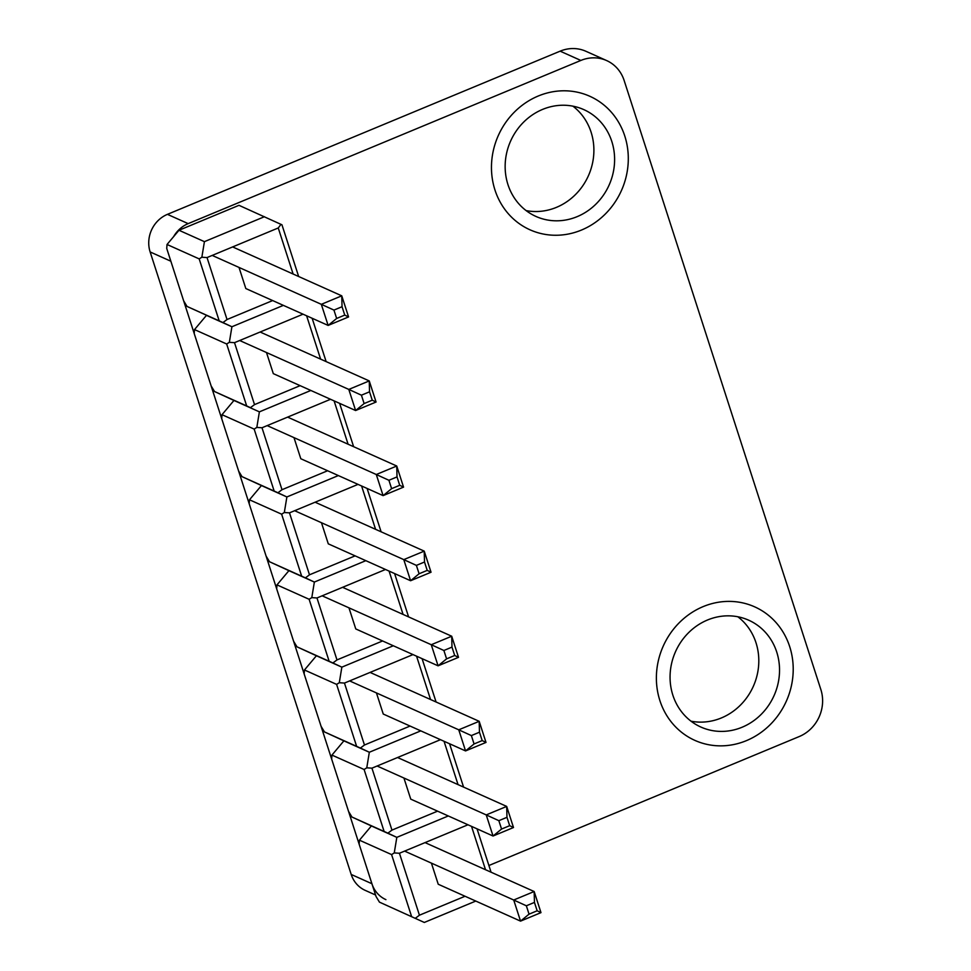 <?xml version="1.0" encoding="UTF-8"?>
<svg xmlns="http://www.w3.org/2000/svg" width="971" height="971" viewBox="0 0 971 971"><rect width="100%" height="100%" fill="white"/><g stroke="black" fill="none" stroke-linecap="round" stroke-linejoin="round"><path stroke-width="1.46" d="M624.79 136.049A73.165 67.424 -65.9 0 1 604.994 214.336A73.165 67.424 -65.9 0 1 529.96 229.787A73.165 67.424 -65.9 0 1 494.967 190A73.165 67.424 -65.9 0 1 514.764 111.726A73.165 67.424 -65.9 0 1 589.798 96.263A73.165 67.424 -65.9 0 1 624.79 136.049A73.165 67.424 -65.9 0 1 604.994 214.336A73.165 67.424 -65.9 0 1 529.96 229.787A73.165 67.424 -65.9 0 1 494.967 190A73.165 67.424 -65.9 0 1 514.764 111.726A73.165 67.424 -65.9 0 1 589.798 96.263A73.165 67.424 -65.9 0 1 624.79 136.049M789.702 646.65A73.165 67.424 -65.9 0 1 769.918 724.924A73.165 67.424 -65.9 0 1 694.884 740.388A73.165 67.424 -65.9 0 1 659.892 700.601A73.165 67.424 -65.9 0 1 679.676 622.314A73.165 67.424 -65.9 0 1 754.71 606.863A73.165 67.424 -65.9 0 1 789.702 646.65A73.165 67.424 -65.9 0 1 769.918 724.924A73.165 67.424 -65.9 0 1 694.884 740.388A73.165 67.424 -65.9 0 1 659.892 700.601A73.165 67.424 -65.9 0 1 679.676 622.314A73.165 67.424 -65.9 0 1 754.71 606.863A73.165 67.424 -65.9 0 1 789.702 646.65M173.603 236.669A29.264 26.97 -65.9 0 1 188.168 223.633L580.852 60.445A36.582 33.718 -65.9 0 1 606.632 60.566A36.582 33.718 -65.9 0 1 624.135 80.459L820.859 689.556A36.582 33.718 -65.9 0 1 799.23 736.552L488.899 865.513M375.559 895.007L365.193 890.358A29.264 26.97 -65.9 0 1 351.199 874.446L150.141 251.95A29.264 26.97 -65.9 0 1 167.437 214.348L560.133 51.16A36.582 33.718 -65.9 0 1 585.914 51.281L606.632 60.566M385.912 899.644A29.264 26.97 -65.9 0 1 371.917 883.731L170.86 261.223L150.141 251.95M611.803 141.45A58.527 53.939 -65.9 0 1 595.976 204.068A58.527 53.939 -65.9 0 1 535.943 216.436A58.527 53.939 -65.9 0 1 507.954 184.599A58.527 53.939 -65.9 0 1 523.782 121.982A58.527 53.939 -65.9 0 1 583.814 109.614A58.527 53.939 -65.9 0 1 611.803 141.45M572.914 106.167A58.527 53.939 -65.9 0 1 591.084 132.165A58.527 53.939 -65.9 0 1 579.408 190.255A58.527 53.939 -65.9 0 1 526.124 210.598M776.727 652.039A58.527 53.939 -65.9 0 1 760.888 714.668A58.527 53.939 -65.9 0 1 700.856 727.036A58.527 53.939 -65.9 0 1 672.867 695.2A58.527 53.939 -65.9 0 1 688.694 632.582A58.527 53.939 -65.9 0 1 748.726 620.214A58.527 53.939 -65.9 0 1 776.727 652.039M737.839 616.767A58.527 53.939 -65.9 0 1 755.996 642.753A58.527 53.939 -65.9 0 1 744.32 700.844A58.527 53.939 -65.9 0 1 691.036 721.198M287.622 417.117L396.738 466.019L403.548 487.126L383.108 495.623L300.804 458.737L293.982 437.63M267.171 425.614L376.287 474.516L396.738 466.019L397.018 476.907L399.724 485.294L403.548 487.126M399.724 485.294L391.616 488.656L383.108 495.623L376.287 474.516L388.91 480.281L391.616 488.656M397.018 476.907L388.91 480.281M370.072 672.418L479.189 721.319L486.01 742.427L465.558 750.923L383.254 714.037L376.445 692.93M349.633 680.914L458.749 729.816L479.189 721.319L479.48 732.207L482.186 740.582L486.01 742.427M482.186 740.582L474.066 743.956L465.558 750.923L458.749 729.816L471.372 735.581L474.066 743.956M479.48 732.207L471.372 735.581M342.593 587.321L451.709 636.223L458.518 657.331L438.079 665.827L355.774 628.941L348.953 607.834M322.141 595.818L431.258 644.72L451.709 636.223L451.988 647.111L454.695 655.486L458.518 657.331M454.695 655.486L446.587 658.86L438.079 665.827L431.258 644.72L443.881 650.485L446.587 658.86M451.988 647.111L443.881 650.485M232.639 246.925L341.756 295.827L348.577 316.934L328.137 325.431L245.821 288.545L239.012 267.438M212.2 255.422L321.316 304.324L341.756 295.827L342.047 306.715L344.754 315.09L348.577 316.934M344.754 315.09L336.646 318.464L328.137 325.431L321.316 304.324L333.939 310.089L336.646 318.464M342.047 306.715L333.939 310.089M260.131 332.021L369.247 380.923L376.068 402.03L355.617 410.527L273.312 373.641L266.491 352.534M239.679 340.518L348.795 389.42L369.247 380.923L369.538 391.811L372.245 400.186L376.068 402.03M372.245 400.186L364.125 403.56L355.617 410.527L348.795 389.42L361.418 395.185L364.125 403.56M369.538 391.811L361.418 395.185M315.102 502.213L424.218 551.127L431.039 572.235L410.587 580.731L328.295 543.845M294.662 510.71L403.778 559.624L424.218 551.127L424.509 562.015L427.216 570.39L431.039 572.235M427.216 570.39L419.096 573.764L410.587 580.731L403.778 559.624L416.389 565.389L419.096 573.764M424.509 562.015L416.389 565.389M425.043 842.61L534.159 891.524L540.981 912.631L520.541 921.127L438.237 884.241L431.415 863.134M404.604 851.106L513.72 900.02L534.159 891.524L534.451 902.411L537.157 910.786L540.981 912.631M537.157 910.786L529.049 914.16L520.541 921.127L513.72 900.02L526.343 905.785L529.049 914.16M534.451 902.411L526.343 905.785M397.564 757.514L506.68 806.416L513.501 827.523L493.05 836.019L410.745 799.133L403.924 778.026M377.112 766.01L486.228 814.912L506.68 806.416L506.971 817.315L509.678 825.69L513.501 827.523M509.678 825.69L501.558 829.052L493.05 836.019L486.228 814.912L498.851 820.677L501.558 829.052M506.971 817.315L498.851 820.677M281.614 224.641L238.987 205.318L178.98 230.261L204.42 241.658L264.428 216.715M204.42 241.658L201.859 257.218L207.029 257.57L278.252 227.967L281.007 224.337M379.443 902.132L424.315 922.45L379.443 902.132L376.044 896.5L359.136 844.139L359.44 840.182L371.383 825.957L351.963 817.036L348.553 811.404L331.645 759.043L331.948 755.086L343.892 740.849L324.472 731.928L321.073 726.308L304.154 673.947L304.469 669.978L316.412 655.753L296.992 646.832L293.582 641.212L276.674 588.851L276.978 584.882L288.921 570.657L269.501 561.736L266.103 556.104L249.183 503.743L249.486 499.786L261.442 485.549L242.01 476.64L238.611 471.008L221.704 418.647L222.007 414.69L233.95 400.453L214.53 391.531L211.132 385.912L194.212 333.551L194.516 329.582L206.471 315.357L231.911 326.754L222.966 322.566L227.032 319.52L272.645 300.561M222.966 322.566L187.039 306.435L183.64 300.816L166.733 248.455L167.036 244.486L178.98 230.261M201.859 257.218L199.189 258.893L219.191 320.843M187.039 306.435L231.911 326.754L283.374 305.367L231.911 326.754L229.35 342.326L226.668 343.989L246.683 405.939L250.445 407.662L254.523 404.616L300.136 385.657M167.036 244.486L199.189 258.893M303.049 314.179L234.509 342.666L229.35 342.326M330.528 399.287L262 427.762L256.829 427.422L259.391 411.85L310.854 390.463L259.391 411.85L233.95 400.453L250.445 407.662M194.516 329.582L226.668 343.989M214.53 391.531L246.683 405.939M358.02 484.383L289.479 512.858L284.321 512.518L286.882 496.958L338.345 475.572L286.882 496.958L261.442 485.549L286.882 496.958L277.937 492.758L282.003 489.712L327.615 470.753M277.937 492.758L242.01 476.64M256.829 427.422L254.159 429.097L274.162 491.047M222.007 414.69L254.159 429.097M321.474 522.738L328.283 543.845M385.499 569.479L316.971 597.966L311.8 597.626L314.361 582.054L365.836 560.668L314.361 582.054L288.921 570.657L314.361 582.054L305.428 577.866L309.494 574.808L355.107 555.861M305.428 577.866L269.501 561.736M284.321 512.518L281.639 514.193L301.653 576.143M249.486 499.786L281.639 514.193M412.991 654.588L344.462 683.062L339.292 682.722L341.853 667.15L393.316 645.764L341.853 667.15L316.412 655.753L341.853 667.15L332.907 662.962L336.986 659.916L382.598 640.957M332.907 662.962L296.992 646.832M311.8 597.626L309.13 599.289L329.133 661.239M276.978 584.882L309.13 599.289M440.482 739.684L371.942 768.158L366.771 767.818L369.332 752.246L420.807 730.86L369.332 752.246L343.892 740.849L369.332 752.246L360.399 748.058L364.465 745.012L410.078 726.053M360.399 748.058L324.472 731.928M339.292 682.722L336.609 684.385L356.624 746.335M304.469 669.978L336.609 684.385M467.961 824.78L399.433 853.254L394.262 852.914L396.823 837.354L448.286 815.968L396.823 837.354L371.383 825.957L396.823 837.354L387.878 833.154L391.956 830.108L437.569 811.161M387.878 833.154L351.963 817.036M366.771 767.818L364.101 769.493L384.115 831.443M331.948 755.086L364.101 769.493M359.44 840.182L391.592 854.589L411.595 916.539M394.262 852.914L391.592 854.589M415.37 918.263L419.436 915.204L465.048 896.257M424.315 922.45L475.778 901.064M560.133 51.16L580.852 60.445M167.437 214.348L188.168 223.633M351.199 874.446L371.917 883.731M278.252 227.967L293.121 274.028M207.029 257.57L227.032 319.52M306.605 315.781L320.612 359.124M234.509 342.666L254.523 404.616M334.097 400.877L348.091 444.22M262 427.762L282.003 489.712M361.588 485.986L375.583 529.329M289.479 512.858L309.494 574.808M389.068 571.082L403.074 614.425M316.971 597.966L336.986 659.916M416.559 656.178L430.554 699.521M344.462 683.062L364.465 745.012M444.038 741.274L458.045 784.617M371.942 768.158L391.956 830.108M399.433 853.254L419.436 915.204M471.53 826.382L485.524 869.725M281.942 224.774L298.655 276.504M312.14 318.257L326.135 361.6M339.619 403.353L353.626 446.696M367.111 488.462L381.105 531.805M394.602 573.558L408.597 616.901M422.082 658.654L436.076 701.997M449.573 743.762L463.568 787.093M477.052 828.858L491.059 872.201"/></g></svg>
